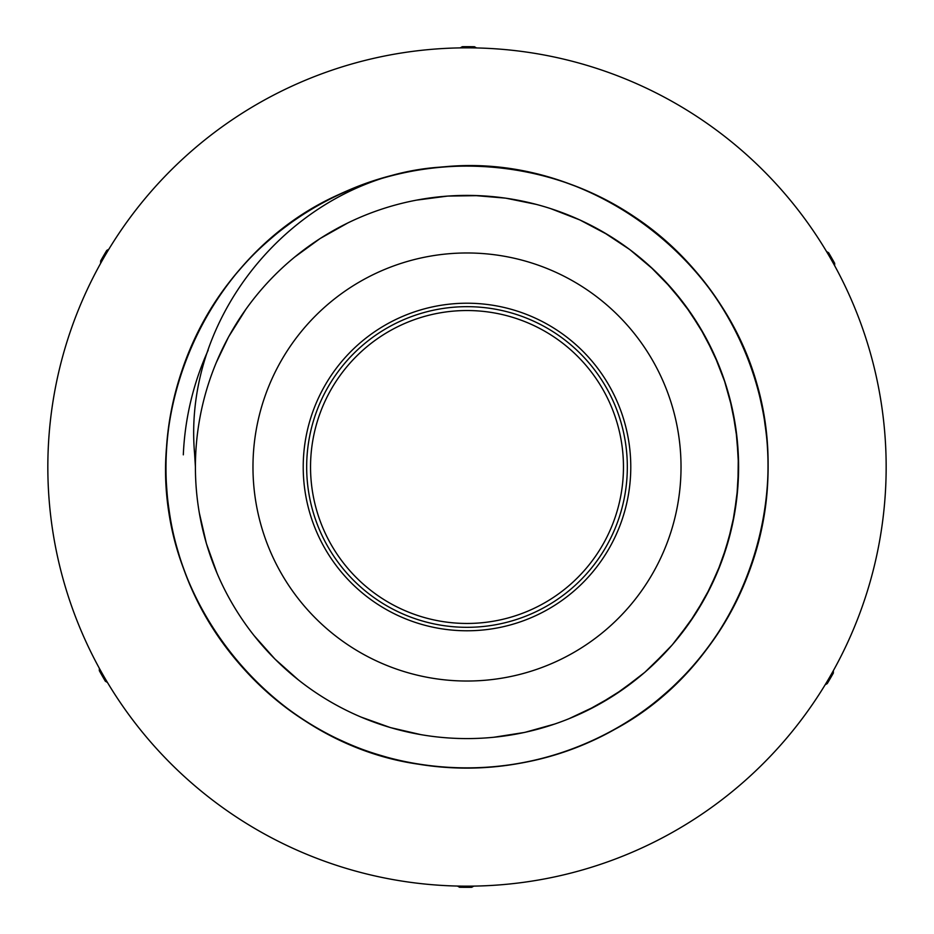 <?xml version="1.0" encoding="UTF-8"?>
<svg xmlns="http://www.w3.org/2000/svg" width="934" height="934" viewBox="0 0 934 934"><rect width="100%" height="100%" fill="white"/><g stroke="black" fill="none" stroke-linecap="round" stroke-linejoin="round"><path stroke-width="1.4" d="M834.669 265.7L834.669 263.306A420.323 420.323 0 0 0 828.633 252.764L826.567 251.561M825.166 684.762L827.244 683.571A420.323 420.323 0 0 0 833.35 673.064L833.361 670.682M457.497 886.062L459.563 887.265A420.323 420.323 0 0 0 471.717 887.3L473.783 886.109M99.331 668.3L99.331 670.694A420.323 420.323 0 0 0 105.367 681.236L107.433 682.439M108.834 249.238L106.756 250.429A420.323 420.323 0 0 0 100.65 260.936L100.639 263.318M476.503 47.938L474.437 46.735A420.323 420.323 0 0 0 462.283 46.7L460.217 47.891M195.416 467L194.564 453.364C182.223 311.722 299.207 175.545 442.062 167.023C595.53 150.689 746.523 270.918 764.946 424.164C780.018 523.694 740.685 629.131 664.121 694.487C588.525 760.976 478.57 784.899 382.193 755.828C285.395 728.17 205.83 648.605 178.172 551.807C149.101 455.43 173.023 345.475 239.513 269.879C304.869 193.315 410.306 153.982 509.836 169.054C609.587 182.644 699.671 250.078 740.814 341.949C807.548 479.726 747.247 660.887 611.256 731.194C523.262 780.088 410.738 780.088 322.744 731.194C234.025 683.606 173.187 588.934 166.754 488.47C158.827 388.112 205.573 285.757 286.61 226.028C366.747 165.096 478.138 149.09 572.192 184.967C666.771 219.443 740.464 304.484 761.14 403.009C783.264 501.219 751.555 609.19 679.847 679.847C609.19 751.555 501.219 783.264 403.009 761.14C304.484 740.464 219.443 666.771 184.967 572.192C128.238 430.014 201.3 253.616 341.949 193.186C433.213 150.689 545.456 158.722 629.738 213.769C714.837 267.568 768.764 366.326 768.017 467C768.764 567.674 714.837 666.432 629.738 720.231C545.456 775.278 433.213 783.311 341.949 740.814C250.078 699.671 182.644 609.587 169.054 509.836C153.982 410.306 193.315 304.869 269.879 239.513C345.475 173.023 455.43 149.101 551.807 178.172C648.605 205.83 728.17 285.395 755.828 382.193C784.899 478.57 760.976 588.525 694.487 664.121C629.131 740.685 523.694 780.018 424.164 764.946C270.918 746.523 150.689 595.53 167.023 442.062M208.609 550.651L212.497 561.836M280.293 664.226L289.178 672.305M397.662 729.594L409.244 732.384M457.368 738.42L459.68 738.49M650.414 667.296L672.27 644.869L691.358 620.048M723.978 554.901L732.408 524.733L737.265 493.782M586.552 710.856L613.848 695.491L639.16 677.057M688.802 623.737L705.392 597.165L718.771 568.853M736.786 498.266L738.619 467L736.786 435.734M718.771 365.147L705.392 336.835L688.802 310.263M717.043 573.009L727.609 543.518L734.661 513.011M737.265 440.206L732.408 409.267L723.978 379.099M691.358 313.952L672.27 289.131L650.414 266.704M199.724 515.218L200.133 517.424M255.531 637.408L256.943 639.16M363.069 717.919L365.147 718.771M496.024 737.031L498.266 736.786M568.853 718.771L597.165 705.392L623.737 688.802M677.057 639.16L695.491 613.848L710.856 586.552M733.867 517.424L737.918 486.381L738.327 455.068M725.391 383.36L714.066 354.173L699.414 326.491M653.707 269.763L629.773 249.565L603.644 232.286M536.338 204.406L505.656 198.148L474.449 195.51M345.592 224.055L343.432 225.152M244.229 311.641L242.642 313.952M199.339 513.011L206.391 543.518L216.957 573.009M254.13 635.657L274.946 659.054L298.343 679.87M361.003 717.055L390.482 727.609L420.989 734.661M493.782 737.265L524.733 732.408L554.901 723.978M620.048 691.358L644.869 672.27L667.296 650.414M708.859 590.545L721.492 561.918L730.703 531.983M738.49 459.68L735.852 428.344L729.594 397.662M701.562 330.099L684.435 304.227L664.226 280.293M607.976 234.866L579.827 219.934L550.651 208.609M478.22 195.638L447.619 196.082L416.552 200.133M347.787 222.969L320.152 238.509L294.77 257.002M245.852 309.341L228.608 336.835L216.431 362.24M467 627.321A160.321 160.321 0 0 1 328.149 386.839A160.321 160.321 0 0 1 605.851 386.839A160.321 160.321 0 0 1 467 627.321M467 738.584A271.584 271.584 0 0 0 702.205 331.208A271.584 271.584 0 0 0 231.795 331.208A271.584 271.584 0 0 0 467 738.584M467 681.026A214.026 214.026 0 0 0 652.352 359.987A214.026 214.026 0 0 0 281.648 359.987A214.026 214.026 0 0 0 467 681.026M331.5 545.234A156.468 156.468 0 0 1 467 310.532A156.468 156.468 0 0 1 602.5 545.234A156.468 156.468 0 0 1 331.5 545.234M183.309 454.835A283.948 283.948 0 0 1 208.177 350.203M48.218 449.044A419.168 419.168 0 0 0 660.84 838.65A419.168 419.168 0 0 0 691.942 113.306A419.168 419.168 0 0 0 48.218 449.044M467 630.777A163.777 163.777 0 0 0 608.84 385.112A163.777 163.777 0 0 0 325.16 385.112A163.777 163.777 0 0 0 467 630.777"/></g></svg>
